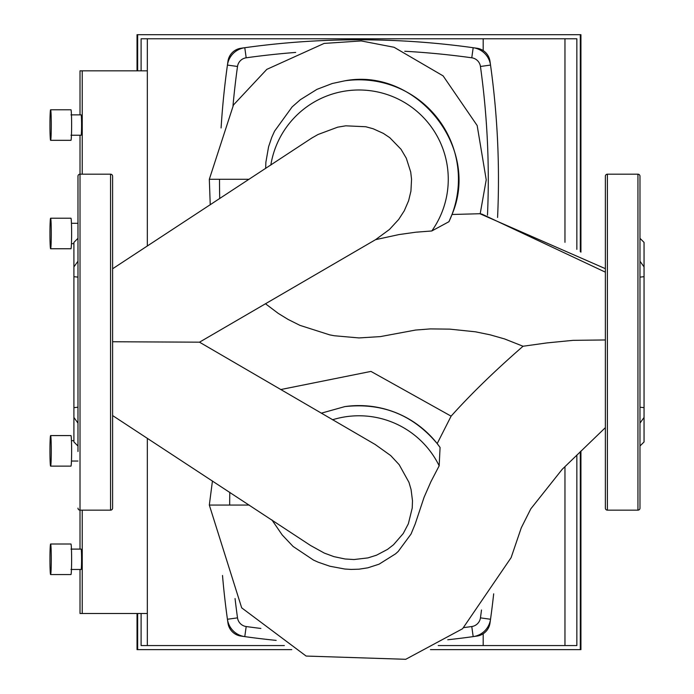 <?xml version="1.0" encoding="UTF-8"?>
<svg xmlns="http://www.w3.org/2000/svg" width="694" height="694" viewBox="0 0 694 694"><rect width="100%" height="100%" fill="white"/><g stroke="black" fill="none" stroke-linecap="round" stroke-linejoin="round"><path stroke-width="1.04" d="M233.002 105.688A815.962 815.962 0 0 1 237.513 66.477A10.184 10.184 0 0 1 246.188 57.802A815.962 815.962 0 0 1 295.67 52.432M404.749 51.261A815.962 815.962 0 0 1 471.773 57.802A10.184 10.184 0 0 1 480.448 66.477A815.962 815.962 0 0 1 487.492 215.183M473.178 47.721A826.146 826.146 0 0 0 244.782 47.721A20.36 20.36 0 0 0 227.432 65.071A826.146 826.146 0 0 0 221.091 127.965A826.146 826.146 0 0 1 227.979 61.202A15.268 15.268 0 0 1 240.913 48.268A826.146 826.146 0 0 1 477.047 48.268A15.268 15.268 0 0 1 489.981 61.202A826.146 826.146 0 0 1 497.581 217.448A826.146 826.146 0 0 0 490.528 65.071A20.36 20.36 0 0 0 473.178 47.721L471.773 57.802M219.504 179.269A826.146 826.146 0 0 0 219.729 198.571M260.857 628.443A815.962 815.962 0 0 1 246.188 626.535A10.184 10.184 0 0 1 237.513 617.86A815.962 815.962 0 0 1 235.058 598.549M229.679 505.067A815.962 815.962 0 0 1 229.783 492.306M222.505 575.465A826.146 826.146 0 0 0 227.432 619.265A20.36 20.36 0 0 0 244.782 636.615A826.146 826.146 0 0 0 276.16 640.389A826.146 826.146 0 0 1 240.913 636.068A15.268 15.268 0 0 1 227.979 623.134A826.146 826.146 0 0 1 222.505 575.465M490.528 619.265A826.146 826.146 0 0 0 493.677 593.821A826.146 826.146 0 0 1 489.981 623.134A15.268 15.268 0 0 1 477.047 636.068A826.146 826.146 0 0 1 447.76 639.764A826.146 826.146 0 0 0 473.178 636.615A20.36 20.36 0 0 0 490.528 619.265L480.448 617.86A10.184 10.184 0 0 1 471.773 626.535A815.962 815.962 0 0 1 463.948 627.584M481.506 609.991A815.962 815.962 0 0 1 480.448 617.86M137.655 70.84L137.655 34.7L580.305 34.7L580.305 251.696M576.853 249.363L576.853 38.769L141.108 38.769L141.108 70.84M137.03 70.84L137.03 34.7L137.655 34.7M580.305 34.7L580.93 34.7L580.93 252.13M147.328 38.769L147.328 246.023M564.968 38.769L564.968 242.31M483.189 38.769L483.189 50.584M70.962 135.235L81.129 135.235A10.184 0.442 -90 0 0 81.571 125.059A10.184 0.442 -90 0 0 81.129 114.874L70.962 114.874M50.619 218.211L70.962 218.211A15.268 0.668 90 0 1 71.621 233.488A15.268 0.668 90 0 1 70.962 248.756L50.619 248.756A15.268 0.668 -90 0 0 51.278 233.488A15.268 0.668 -90 0 0 50.619 218.211A15.268 0.668 -90 0 0 49.951 233.488A15.268 0.668 -90 0 0 50.619 248.756M50.619 109.782L70.962 109.782A15.268 0.668 90 0 1 71.621 125.059A15.268 0.668 90 0 1 70.962 140.327L50.619 140.327A15.268 0.668 -90 0 0 51.278 125.059A15.268 0.668 -90 0 0 50.619 109.782A15.268 0.668 -90 0 0 49.951 125.059A15.268 0.668 -90 0 0 50.619 140.327M82.239 174.185L82.239 70.84L80.018 70.84L80.018 114.874M80.018 135.235L80.018 174.185A2.039 2.039 0 0 0 77.98 176.215L77.98 451.499M82.239 70.84L147.328 70.84M637.942 174.185A2.039 2.039 0 0 1 639.981 176.215L639.981 508.121A2.039 2.039 0 0 1 637.942 510.159L637.942 174.185L607.397 174.185L607.397 510.159L637.942 510.159M607.397 510.159A2.039 2.039 0 0 1 605.368 508.121L605.368 176.215A2.039 2.039 0 0 1 607.397 174.185M639.981 423.123L644.049 417.45L644.049 407.656L639.981 407.213M639.981 238.32L644.049 242.397L644.049 266.895L639.981 261.213M639.981 277.123L644.049 276.689L644.049 407.656M644.049 417.45L644.049 441.948L639.981 446.016M644.049 276.689L644.049 266.895M580.305 451.664L580.305 649.636L430.462 649.636M291.758 649.636L137.655 649.636L137.655 613.496M141.108 613.496L141.108 645.567L147.328 645.567L147.328 438.287M564.968 466.654L564.968 645.567L576.853 645.567L576.853 455.064M137.655 649.636L137.03 649.636L137.03 613.496M580.305 649.636L580.93 649.636L580.93 451.048M564.968 645.567L438.218 645.567M284.349 645.567L147.328 645.567M483.189 633.752L483.189 645.567M70.962 569.462L81.129 569.462A10.184 0.442 -90 0 0 81.571 559.277A10.184 0.442 -90 0 0 81.129 549.101L70.962 549.101M50.619 544.009L70.962 544.009A15.268 0.668 90 0 1 71.621 559.277A15.268 0.668 90 0 1 70.962 574.554L50.619 574.554A15.268 0.668 -90 0 0 51.278 559.277A15.268 0.668 -90 0 0 50.619 544.009A15.268 0.668 -90 0 0 49.951 559.277A15.268 0.668 -90 0 0 50.619 574.554M50.619 435.58L70.962 435.58A15.268 0.668 90 0 1 71.621 450.848A15.268 0.668 90 0 1 70.962 466.125L50.619 466.125A15.268 0.668 -90 0 0 51.278 450.848A15.268 0.668 -90 0 0 50.619 435.58A15.268 0.668 -90 0 0 49.951 450.848A15.268 0.668 -90 0 0 50.619 466.125M77.98 508.121A2.039 2.039 0 0 0 80.018 510.159L80.018 549.101M80.018 569.462L80.018 613.496L82.239 613.496L82.239 510.159M147.328 613.496L82.239 613.496M321.253 413.19L344.823 406.606A99.468 99.468 0 0 1 440.074 447.457L439.172 465.804L430.887 481.757L424.095 497.242L415.203 523.944L411.048 534.033L398.226 551.435L395.606 553.812L379.08 564.179L367.803 567.831L358.98 569.184L351.164 569.427L344.823 569.028L329.91 566.243L318.234 562.218L313.488 560.075L293.094 546.456L282.18 534.935L271.944 519.953M112.602 341.752L199.499 342.177L375.202 444.498L390.731 455.594L399.171 464.676L408.966 482.339L411.074 489.548L412.488 500.704L412.236 508.017L408.358 523.762L403.24 533.521L393.524 544.738L387.521 549.388L376.547 555.183L367.898 557.907L353.992 559.538L345.057 558.991L333.935 556.64L324.272 553.075L310.487 545.449L112.602 415.55M265.655 168.451L265.871 162.301L268.578 146.772L271.727 137.438L274.538 131.183L292.148 106.885L300.363 99.684L316.95 89.361L332.279 83.497L344.823 80.816A99.468 99.468 0 0 1 448.94 221.707L431.772 230.981L415.906 232.195L398.92 234.581L375.567 239.664L199.499 342.185M112.602 268.778L311.762 138.063L318.034 134.497L337.692 127.167L345.768 125.822L365.781 126.742L373.19 128.772L383.418 133.422L389.811 137.707L401.011 149.253L406.294 158.206L410.709 172.017L411.551 179.304L410.935 191.102L408.619 200.713L404.281 210.776L398.677 219.46L389.473 229.462L375.567 239.664M265.446 303.738L278.216 313.367L288.14 319.457L299.955 325.365L329.711 334.872L334.343 335.749L358.98 337.935L380.355 336.607L415.55 330.058L430.341 328.904L449.816 329.138L475.468 331.81L490.138 334.82L504.547 338.924L523.05 346.245C494.865 370.796 470.888 394.105 451.109 416.157L370.969 371.411L280.732 389.551M440.074 447.457L437.185 443.596L451.109 416.157M605.368 339.956L573.114 340.346L547.063 342.897L523.05 346.245M448.94 221.707L452.002 214.489L479.901 213.726L605.368 268.665M437.185 443.596C412.999 414.83 382.221 402.503 344.823 406.606M452.002 214.489C480.838 147.354 416.313 67.249 344.823 80.816M77.98 232.837L77.98 176.215M112.602 176.215A2.039 2.039 0 0 0 110.563 174.185L110.563 510.159A2.039 2.039 0 0 0 112.602 508.121L112.602 176.215M77.98 423.123L73.911 417.45L73.911 407.656L77.98 407.213L77.98 412.826M77.98 238.32L73.911 242.397L73.911 266.895L77.98 261.213M77.98 277.123L73.911 276.689L73.911 407.656M73.911 417.45L73.911 441.948L77.98 446.016M73.911 276.689L73.911 266.895M244.782 47.721L246.188 57.802M227.432 65.071L237.513 66.477M480.448 66.477L490.528 65.071M227.432 619.265L237.513 617.86M244.782 636.615L246.188 626.535M471.773 626.535L473.178 636.615M332.53 419.783A89.292 89.292 0 0 1 439.172 465.804M270.834 165.059A89.292 89.292 0 0 1 392.821 96.648A89.292 89.292 0 0 1 431.772 230.981M249.241 505.067L209.319 505.067L241.686 607.849L306.123 656.056L405.738 659.3L462.577 628.738L511.114 557.646L521.289 527.778L530.806 508.849L562.201 469.318L605.368 427.643M249.146 179.269L209.319 179.269L210.239 204.791M110.563 510.159L80.018 510.159L80.018 174.185L110.563 174.185M71.456 223.303L77.98 223.303M73.911 243.663L71.456 243.663M71.456 440.673L73.911 440.673M77.98 461.033L71.456 461.033M479.901 213.726L481.853 214.082L605.368 272.161M480.187 213.769L486.225 179.807L477.168 125.545L443.11 75.872L394.071 47.27L361.218 40.937L324.124 43.418L266.808 69.365L233.479 104.959L209.319 179.269M209.319 505.067L212.451 480.951"/></g></svg>

